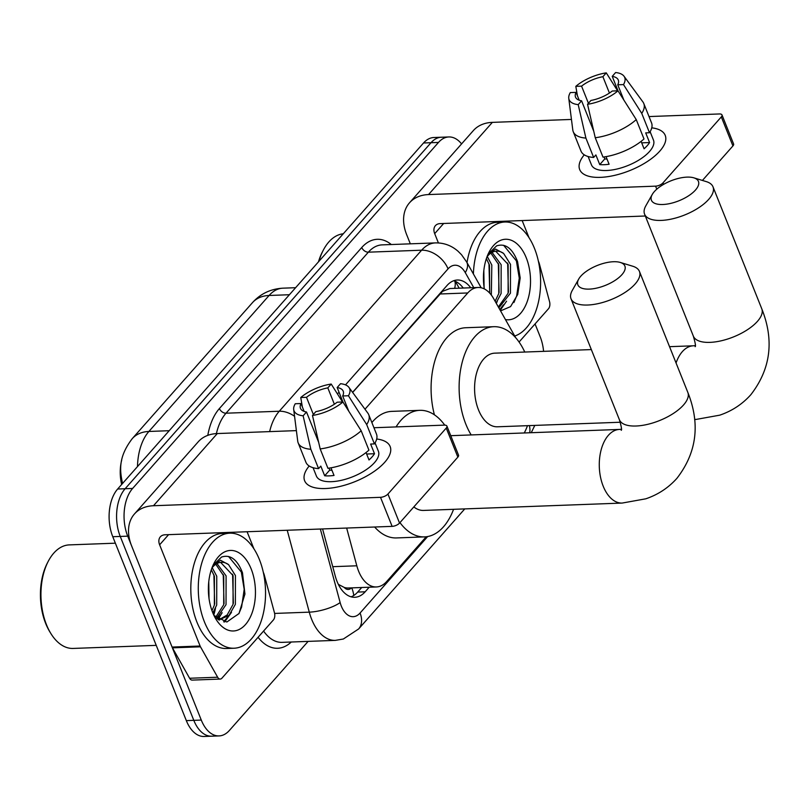 <?xml version="1.0" encoding="UTF-8"?>
<svg xmlns="http://www.w3.org/2000/svg" width="809" height="809" viewBox="0 0 809 809"><rect width="100%" height="100%" fill="white"/><g stroke="black" fill="none" stroke-linecap="round" stroke-linejoin="round"><path stroke-width="1.21" d="M346.656 528.044L356.82 565.794A34.534 20.154 87.9 0 0 358.579 571.114A34.534 20.154 87.9 0 0 376.367 586.96A34.534 20.154 87.9 0 0 386.702 581.489L426.232 536.761M338.435 584.533A34.534 10.284 164.9 0 0 338.556 584.462L344.25 587.445A11.508 6.715 87.9 0 0 351.43 587.88M376.367 586.96L348.335 588.001A34.534 20.154 -92.1 0 1 344.25 587.445M121.674 484.47A31.086 18.142 -92.1 0 1 121.744 459.906M515.697 337.737L493.611 298.572A34.534 20.154 87.9 0 0 478.089 287.488L449.905 288.53L442.574 291.321L352.643 392.446M478.089 287.488A34.534 20.154 87.9 0 0 467.754 292.959L364.99 409.223M308.118 641.385L229.402 730.436A34.534 20.154 -92.1 0 1 219.067 735.917A34.534 20.154 -92.1 0 1 201.279 720.071L127.721 536.165A34.534 20.154 -92.1 0 1 132.615 488.454L438.488 142.435L431.015 142.708A34.534 20.154 -92.1 0 1 441.35 137.237A34.534 20.154 -92.1 0 0 431.015 142.708L125.132 488.737L431.015 142.708L423.542 142.981A34.534 20.154 -92.1 0 1 433.877 137.51L448.823 136.954A34.534 20.154 -92.1 0 1 461.575 143.911M127.721 536.165L120.248 536.438A34.534 20.154 -92.1 0 1 125.132 488.737A34.534 20.154 -92.1 0 0 120.248 536.438L193.806 720.354L120.248 536.438L112.775 536.721A34.534 20.154 -92.1 0 1 117.659 489.01L423.542 142.981M219.067 735.917L211.594 736.19A34.534 20.154 -92.1 0 1 193.806 720.354A34.534 20.154 -92.1 0 0 211.594 736.19L204.111 736.473A34.534 20.154 -92.1 0 1 186.333 720.627L112.775 536.721M322.579 528.944L335.28 576.099A34.534 20.154 87.9 0 0 337.04 581.428A34.534 20.154 87.9 0 0 354.827 597.275A34.534 20.154 87.9 0 0 365.162 591.794L369.197 587.223M361.724 587.506L357.689 592.077A34.534 20.154 -92.1 0 1 351.066 596.809M220.22 615.143A46.052 26.869 -92.1 0 1 218.561 619.724A46.052 26.869 -92.1 0 0 220.22 615.143M535.062 323.944L540.159 336.706A34.534 20.154 -92.1 0 1 543.587 351.349M438.488 142.435A34.534 20.154 -92.1 0 1 448.823 136.954M213.869 611.371A46.052 26.869 -92.1 0 1 213.222 613.839M470.717 287.761A34.534 20.154 87.9 0 0 457.358 280.015A34.534 20.154 87.9 0 0 447.023 285.496L352.572 392.345M453.647 280.753A34.534 20.154 -92.1 0 1 463.244 288.034M384.76 462.252A46.052 19.537 158.2 0 1 378.258 468.371A46.052 19.537 158.2 0 1 328.302 488.353A46.052 19.537 158.2 0 1 309.18 466.004A46.052 19.537 158.2 0 0 304.629 480.738A46.052 19.537 158.2 0 0 339.537 486.543A46.052 19.537 158.2 0 0 384.76 462.252A46.052 19.537 158.2 0 0 376.691 439.004A46.052 19.537 158.2 0 1 390.15 446.538A46.052 19.537 158.2 0 1 384.76 462.252M263.289 572.256L263.916 573.824A5.754 3.357 87.9 0 1 264.209 574.714L274.494 612.898A5.754 3.357 87.9 0 1 273.381 619.967L221.949 678.154A5.754 3.357 87.9 0 1 220.22 679.064L192.198 680.106A5.754 3.357 -92.1 0 1 189.609 678.255L172.448 647.847A5.754 3.357 -92.1 0 1 172.074 647.058L131.594 545.842A46.052 31.885 41.5 0 1 134.466 513.958A46.052 31.885 41.5 0 1 153.477 505.736L380.513 497.323A5.754 2.447 -21.8 0 0 387.936 494.036L399.545 523.079A5.754 2.447 158.2 0 1 392.122 526.366L165.097 534.779A11.508 7.969 -138.5 0 0 160.334 536.832A11.508 7.969 -138.5 0 0 159.626 544.801L200.106 646.017A5.754 3.357 87.9 0 0 200.48 646.806L217.641 677.224A5.754 3.357 87.9 0 0 220.22 679.064M134.466 513.958L198.276 441.765A46.052 31.885 41.5 0 1 217.297 433.553L296.387 430.621M446.244 428.072A5.754 2.447 -21.8 0 0 446.922 426.1L458.531 455.143A5.754 2.447 158.2 0 1 457.864 457.105L446.244 428.072L387.936 494.036M446.922 426.1A5.754 2.447 -21.8 0 0 444.323 425.129L373.95 427.739M457.864 457.105L399.545 523.079M247.089 531.735L253.905 548.785M342.925 401.982L337.181 402.194A23.026 9.769 158.2 0 1 315.854 411.629L312.476 415.462A29.933 12.701 158.2 0 0 342.925 401.982L361.178 430.772L368.924 450.138A37.993 16.119 158.2 0 1 327.928 468.28L320.182 448.924L312.476 415.462M328.98 468.138L329.748 470.059A23.026 9.769 -21.8 0 0 331.963 470.272M318.665 442.361L306.51 411.983A23.026 9.769 158.2 0 1 300.463 408.302A23.026 9.769 158.2 0 1 300.999 403.539L304.133 411.387M342.976 402.063L337.161 387.531L340.549 383.699A29.933 12.701 158.2 0 1 348.952 387.42L367.862 413.136A37.993 16.119 158.2 0 1 368.732 414.683L376.468 434.039A37.993 16.119 158.2 0 1 374.425 443.908L370.633 444.05L374.506 453.728A33.391 14.168 158.2 0 1 372.16 456.822A33.391 14.168 158.2 0 1 369.005 459.957L366.042 452.544M375.052 442.897L378.39 451.24A33.391 14.168 158.2 0 1 374.486 462.637A33.391 14.168 158.2 0 1 341.701 480.243A33.391 14.168 158.2 0 1 316.39 476.036L313.053 467.693M306.51 411.983L303.132 415.806L310.838 449.268L318.584 468.623L320.809 466.105L324.682 475.783A33.391 14.168 158.2 0 0 334.026 475.439L330.972 467.814M318.584 468.623A37.993 16.119 158.2 0 1 305.923 462.263L298.177 442.897A37.993 16.119 158.2 0 1 297.732 441.178L293.697 409.516A29.933 12.701 158.2 0 1 295.255 403.752L300.999 403.539M310.838 449.268A37.993 16.119 158.2 0 1 298.177 442.897M368.732 414.683A37.993 16.119 158.2 0 1 366.679 424.553L348.426 395.763L342.682 395.975L348.77 411.194M374.425 443.908L366.679 424.553M303.132 415.806A29.933 12.701 158.2 0 1 293.697 409.516M313.356 414.461L306.5 397.31L300.756 397.522L302.344 406.897M300.756 397.522A29.933 12.701 158.2 0 1 331.205 384.053L327.817 387.875L334.36 404.227M342.531 401.992L331.205 384.053M348.952 387.42A29.933 12.701 158.2 0 1 348.426 395.763M306.5 397.31A23.026 9.769 158.2 0 1 327.817 387.875M337.161 387.531A23.026 9.769 158.2 0 1 343.218 391.202A23.026 9.769 158.2 0 1 342.682 395.975M361.178 430.772A37.993 16.119 158.2 0 1 320.182 448.924M374.506 453.728L366.639 454.021M329.748 470.059L324.682 475.783M156.228 645.36L73.134 648.434A51.806 30.236 -92.1 0 1 50.836 633.477L49.875 631.91A49.501 28.891 -92.1 0 1 45.688 623.496A49.501 28.891 -92.1 0 1 47.326 563.094L48.166 561.466A51.806 30.236 -92.1 0 1 69.291 544.892L115.363 543.183M50.836 633.477A51.806 30.236 -92.1 0 1 46.457 624.669A51.806 30.236 -92.1 0 1 48.166 561.466M259.416 559.585A57.56 33.594 -92.1 0 1 262.237 617.732A57.56 33.594 -92.1 0 1 234.044 648.231A57.56 33.594 -92.1 0 1 204.404 621.828A57.56 33.594 -92.1 0 1 201.583 563.681A57.56 33.594 -92.1 0 1 229.776 533.182A57.56 33.594 -92.1 0 1 259.416 559.585M234.044 648.231L226.571 648.505A57.56 33.594 -92.1 0 1 196.931 622.101A57.56 33.594 -92.1 0 1 194.109 563.964A57.56 33.594 -92.1 0 1 222.303 533.455L229.776 533.182M213.96 615.467L226.864 622.02L239.009 613.465L244.935 594.069L242.488 572.762C237.32 559.484 230.353 554.236 221.565 557.037L213.08 565.228M212.797 565.855L220.483 560.232L228.553 564.621A28.78 16.797 -92.1 0 0 221.504 562.295A28.78 16.797 -92.1 0 0 211.897 568.07M212.656 612.484A40.298 23.512 -92.1 0 1 213.991 563.327A40.298 23.512 -92.1 0 1 251.164 568.919A40.298 23.512 -92.1 0 1 247.483 622A40.298 23.512 -92.1 0 1 216.064 619.34A40.298 23.512 -92.1 0 1 212.656 612.484M215.649 617.338L223.699 604.758L223.759 575.957L215.791 564.267M216.61 618.228L226.035 604.667L226.095 575.877L216.984 563.539M211.968 610.684L214.365 605.102L214.415 576.301L211.311 569.738M212.858 612.979L216.701 605.011L216.751 576.22L212.211 567.665M218.814 619.886L227.167 614.951L233.043 604.404L233.103 575.614L220.614 562.366M218.946 619.967L229.028 615.366L235.379 604.323L235.429 575.523L228.553 564.621M209.015 598.438L208.762 581.671M218.066 619.381L222.151 612.696M224.629 622L231.495 612.342M214.688 604.07L213.9 574.916M217.358 618.845L219.087 616.296M224.032 603.726L223.244 574.572M223.658 621.858L228.431 615.952M233.366 603.372L232.588 574.228M238.847 613.707L241.608 607.063L244.197 589.336L241.335 572.054L228.553 556.471M621.919 274.666A25.332 10.75 -21.8 0 0 620.26 262.44A25.332 10.75 -21.8 0 0 580.801 276.182A25.332 10.75 -21.8 0 0 578.718 279.054A25.332 10.75 -21.8 0 0 591.51 288.955A25.332 10.75 -21.8 0 0 621.919 274.666M620.26 262.44L632.729 266.222A36.84 15.634 158.2 0 1 639.434 271.419A36.84 15.634 158.2 0 1 635.126 283.999A36.84 15.634 158.2 0 1 598.953 303.436A36.84 15.634 158.2 0 1 571.023 298.784A36.84 15.634 158.2 0 1 572.297 290.391L578.718 279.054M413.824 506.93A36.84 21.499 87.9 0 0 423.532 510.428L622.161 503.067L645.804 498.809C658.03 494.663 668.406 487.837 676.921 478.321C696.792 452.625 700.422 423.997 687.832 392.416L639.434 271.419M453.566 509.316A63.324 36.951 -92.1 0 1 424.513 536.893A63.324 36.951 -92.1 0 1 399.959 522.604M424.513 536.893L396.481 537.934A63.324 36.951 -92.1 0 1 374.648 527.013M396.076 426.919A63.324 36.951 -92.1 0 1 419.82 410.335A63.324 36.951 -92.1 0 1 444.738 425.129M450.3 434.554A63.324 36.951 -92.1 0 1 450.835 435.687M371.877 422.551A63.324 36.951 -92.1 0 1 391.789 411.377L419.82 410.335M695.467 190.054A25.332 10.75 -21.8 0 0 693.819 177.828A25.332 10.75 -21.8 0 0 654.36 191.571A25.332 10.75 -21.8 0 0 652.266 194.443A25.332 10.75 -21.8 0 0 665.059 204.343A25.332 10.75 -21.8 0 0 695.467 190.054M693.819 177.828L706.277 181.61A36.84 15.634 158.2 0 1 712.992 186.808A36.84 15.634 158.2 0 1 708.684 199.388A36.84 15.634 158.2 0 1 672.501 218.824A36.84 15.634 158.2 0 1 644.581 214.173A36.84 15.634 158.2 0 1 645.845 205.779L652.266 194.443M591.339 349.579L494.744 353.159A36.84 21.499 87.9 0 0 476.693 372.676A36.84 21.499 87.9 0 0 478.503 409.89A36.84 21.499 87.9 0 0 497.474 426.788L620.301 422.237M527.498 425.676A63.324 36.951 -92.1 0 1 524.283 432.967M471.182 434.929A63.324 36.951 -92.1 0 1 465.853 424.199A63.324 36.951 -92.1 0 1 462.748 360.248A63.324 36.951 -92.1 0 1 493.763 326.694A63.324 36.951 -92.1 0 1 524.768 352.046M434.403 414.815A63.324 36.951 -92.1 0 1 465.731 327.736L493.763 326.694M659.831 151.081A46.052 19.537 158.2 0 1 653.328 157.199A46.052 19.537 158.2 0 1 603.372 177.181A46.052 19.537 158.2 0 1 584.25 154.832A46.052 19.537 158.2 0 0 579.699 169.566A46.052 19.537 158.2 0 0 614.607 175.371A46.052 19.537 158.2 0 0 659.831 151.081A46.052 19.537 158.2 0 0 651.761 127.832A46.052 19.537 158.2 0 1 665.22 135.366A46.052 19.537 158.2 0 1 659.831 151.081M538.359 261.085L538.986 262.652A5.754 3.357 87.9 0 1 539.279 263.542L549.564 301.727A5.754 3.357 87.9 0 1 548.451 308.795L519.065 342.035M410.325 243.833L406.664 234.671A46.052 31.885 41.5 0 1 409.526 202.786A46.052 31.885 41.5 0 1 428.548 194.565L655.573 186.151A5.754 2.447 -21.8 0 0 662.996 182.864L663.602 184.371M409.526 202.786L473.346 130.593A46.052 31.885 41.5 0 1 492.357 122.371L571.457 119.439M721.315 116.9A5.754 2.447 -21.8 0 0 721.992 114.929L733.601 143.972A5.754 2.447 158.2 0 1 732.924 145.933L721.315 116.9L662.996 182.864M721.992 114.929A5.754 2.447 -21.8 0 0 719.393 113.958L649.02 116.567M732.924 145.933L702.424 180.437M645.309 216.003L440.157 223.608A11.508 7.969 -138.5 0 0 435.404 225.66A11.508 7.969 -138.5 0 0 434.686 233.629L438.407 242.943M522.159 220.564L528.975 237.603M617.995 90.81L612.251 91.023A23.026 9.769 158.2 0 1 590.924 100.458L587.546 104.29A29.933 12.701 158.2 0 0 617.995 90.81L636.248 119.601L643.994 138.956A37.993 16.119 158.2 0 1 602.988 157.108L595.252 137.742L587.546 104.29M604.04 156.966L604.808 158.877A23.026 9.769 -21.8 0 0 607.033 159.1M593.735 131.189L581.58 100.801A23.026 9.769 158.2 0 1 575.533 97.131A23.026 9.769 158.2 0 1 576.069 92.368L579.204 100.215M618.046 90.891L612.231 76.359L615.619 72.527A29.933 12.701 158.2 0 1 624.022 76.238L642.933 101.954A37.993 16.119 158.2 0 1 643.792 103.512L651.538 122.867A37.993 16.119 158.2 0 1 649.496 132.737L645.703 132.878L649.576 142.556A33.391 14.168 158.2 0 1 647.23 145.65A33.391 14.168 158.2 0 1 644.075 148.775L641.112 141.373M650.123 131.725L653.46 140.068A33.391 14.168 158.2 0 1 649.556 151.465A33.391 14.168 158.2 0 1 616.771 169.071A33.391 14.168 158.2 0 1 591.46 164.864L588.123 156.521M581.58 100.801L578.202 104.634L585.908 138.096L593.644 157.452L595.879 154.934L599.752 164.611A33.391 14.168 158.2 0 0 609.096 164.257L606.042 156.643M593.644 157.452A37.993 16.119 158.2 0 1 580.993 151.091L573.247 131.725A37.993 16.119 158.2 0 1 572.802 130.006L568.767 98.344A29.933 12.701 158.2 0 1 570.315 92.58L576.069 92.368M585.908 138.096A37.993 16.119 158.2 0 1 573.247 131.725M643.792 103.512A37.993 16.119 158.2 0 1 641.749 113.381L623.496 84.581L617.752 84.803L623.84 100.013M649.496 132.737L641.749 113.381M578.202 104.634A29.933 12.701 158.2 0 1 568.767 98.344M588.426 103.289L581.57 86.138L575.816 86.351L577.404 95.715M575.816 86.351A29.933 12.701 158.2 0 1 606.275 72.871L602.887 76.703L609.43 93.055M617.591 90.82L606.275 72.871M624.022 76.238A29.933 12.701 158.2 0 1 623.496 84.581M581.57 86.138A23.026 9.769 158.2 0 1 602.887 76.703M612.231 76.359A23.026 9.769 158.2 0 1 618.288 80.03A23.026 9.769 158.2 0 1 617.752 84.803M636.248 119.601A37.993 16.119 158.2 0 1 595.252 137.742M649.576 142.556L641.699 142.849M604.808 158.877L599.752 164.611M473.396 273.948A57.56 33.594 -92.1 0 1 504.846 222.01A57.56 33.594 -92.1 0 1 534.486 248.414A57.56 33.594 -92.1 0 1 514.736 336.028M500.549 310.878L510.57 306.611L517.72 294.446L520.197 277.932L517.558 261.59C512.39 248.302 505.413 243.064 496.625 245.865L488.151 254.056M487.857 254.673L495.553 249.061L503.623 253.439A28.78 16.797 -92.1 0 0 496.574 251.114A28.78 16.797 -92.1 0 0 486.967 256.898M484.328 288.924A40.298 23.512 -92.1 0 1 489.061 252.155A40.298 23.512 -92.1 0 1 526.234 257.747A40.298 23.512 -92.1 0 1 527.519 300.685A40.298 23.512 -92.1 0 1 505.463 319.585M495.118 301.261L498.769 293.576L498.819 264.786L490.851 253.096M496.109 303.011L501.105 293.495L501.155 264.705L492.054 252.368M489.688 293.101L489.485 265.13L486.381 258.567M491.336 295.073L491.811 265.049L487.281 256.493M498.364 307.005L508.113 293.232L508.163 264.442L495.684 251.195M498.85 307.855L510.449 293.151L510.499 264.351L503.623 253.439M484.085 287.266L483.833 270.499M467.015 262.632A57.56 33.594 -92.1 0 1 497.373 222.283L504.846 222.01M318.948 261.307A51.806 30.236 -92.1 0 1 323.236 250.294A51.806 30.236 -92.1 0 1 343.269 233.791M318.463 261.843A49.501 28.891 -92.1 0 1 322.397 251.923L323.236 250.294M496.311 303.355L497.222 301.524M500.235 310.322L506.565 301.17M489.748 292.898L488.97 263.744M499.092 292.545L498.314 263.4M499.831 309.604L503.501 304.781M508.436 292.201L507.658 263.056M513.917 302.536L516.678 295.892L519.267 278.165L516.395 260.872L503.623 245.299M332.742 566.684L356.82 565.794M351.784 587.87A34.534 23.916 41.5 0 1 353.776 595.464M442.331 290.795A34.534 23.916 41.5 0 1 442.574 291.321M454.86 281.168A34.534 18.587 150.6 0 1 454.668 288.358M439.661 294.001L467.754 292.959M252.459 302.667A40.298 27.9 41.5 0 1 269.094 295.477L148.896 431.46A40.298 27.9 -138.5 0 0 132.251 438.65L252.459 302.667C260.518 293.718 270.661 288.894 282.877 288.176A46.052 26.869 87.9 0 0 269.094 295.477L289.4 294.729M122.614 483.408A40.298 11.993 164.9 0 1 122.422 482.872C119.671 469.958 118.397 456.792 132.251 438.65M169.202 430.701L148.896 431.46A46.052 26.869 87.9 0 0 137.49 466.581M186.333 720.627L201.279 720.071M117.659 489.01L132.615 488.454M357.689 592.077L365.162 591.794M320.344 529.025L340.144 602.563A23.026 13.44 87.9 0 0 341.317 606.113A23.026 13.44 87.9 0 0 360.066 613.03L427.678 536.539M360.066 613.03A23.026 15.947 -138.5 0 1 358.63 628.967L343.34 639.019L335.341 640.374A46.052 26.869 -92.1 0 1 311.627 619.249A46.052 26.869 -92.1 0 1 309.281 612.15L274.625 613.434M291.26 642.012A51.806 30.236 -92.1 0 1 258.071 637.29M263.582 631.06A46.052 26.869 87.9 0 0 282.088 642.356L335.341 640.374M207.802 435.353A51.806 30.236 -92.1 0 1 219.411 408.545L361.754 247.514A51.806 30.236 -92.1 0 1 391.313 244.54M269.65 431.612A46.052 26.869 -92.1 0 1 279.267 411.235L226.014 413.207A46.052 26.869 87.9 0 0 216.397 433.594M340.144 602.563A23.026 6.856 164.9 0 1 309.281 612.15L287.225 530.249M294.557 416.281A23.026 15.947 -138.5 0 0 279.267 411.235L421.62 250.203L368.358 252.175L226.014 413.207A5.754 3.984 41.5 0 1 219.411 408.545M473.761 287.65L465.276 272.613A23.026 13.44 87.9 0 0 448.044 268.871A23.026 15.947 -138.5 0 0 421.62 250.203A46.052 26.869 -92.1 0 1 435.394 242.902L382.141 244.874A46.052 26.869 87.9 0 0 368.358 252.175A5.754 3.984 41.5 0 1 361.754 247.514M448.044 268.871L345.494 384.882M339.032 392.193L337.464 393.963M481.193 287.782L466.651 261.985A23.026 12.388 150.6 0 1 465.276 272.613M529.703 432.764A23.026 15.947 -138.5 0 0 529.379 425.605M217.297 433.553L153.477 505.736M168.596 534.648L159.626 544.801M172.074 647.058L200.106 646.017M392.122 526.366L380.513 497.323M200.48 646.806L172.448 647.847M189.609 678.255L217.641 677.224M215.477 608.196A46.052 26.869 -92.1 0 1 213.778 615.073M450.755 435.687L619.431 429.437A36.84 21.499 87.9 0 0 608.408 435.282A36.84 21.499 87.9 0 0 603.19 486.169A36.84 21.499 87.9 0 0 622.161 503.067M621.211 430.297C622.01 430.186 621.413 426.687 619.421 419.78A36.84 15.634 -21.8 0 0 647.342 424.422A36.84 15.634 -21.8 0 0 683.524 404.985A36.84 15.634 -21.8 0 0 687.832 392.416M694.618 419.396A36.84 21.499 87.9 0 0 696.104 419.426L719.737 415.169C731.973 411.023 742.349 404.197 750.863 394.681C770.724 368.985 774.365 340.346 761.765 308.775L712.992 186.808M695.143 346.656C695.942 346.545 695.346 343.036 693.353 336.139A36.84 15.634 -21.8 0 0 721.284 340.781A36.84 15.634 -21.8 0 0 757.457 321.345A36.84 15.634 -21.8 0 0 761.765 308.775M669.539 346.677L693.374 345.797A36.84 21.499 87.9 0 0 682.351 351.632A36.84 21.499 87.9 0 0 676.061 362.978M492.357 122.371L428.548 194.565M443.666 223.476L434.686 233.629M656.787 189.175L655.573 186.151M459.188 288.186L455.346 281.36M122.584 483.448L122.422 482.872M282.877 288.176L295.609 287.701M466.651 261.985L461.575 254.784L458.056 251.255C451.493 245.531 443.939 242.74 435.394 242.902M534.8 425.403L531.24 432.704M358.63 628.967L464.76 508.901M219.593 619.967L218.976 619.987M619.421 419.78L571.023 298.784M619.431 429.437L621.383 429.225M694.618 419.477L696.104 419.426M693.353 336.139L644.581 214.173M693.374 345.797L695.315 345.585"/></g></svg>
